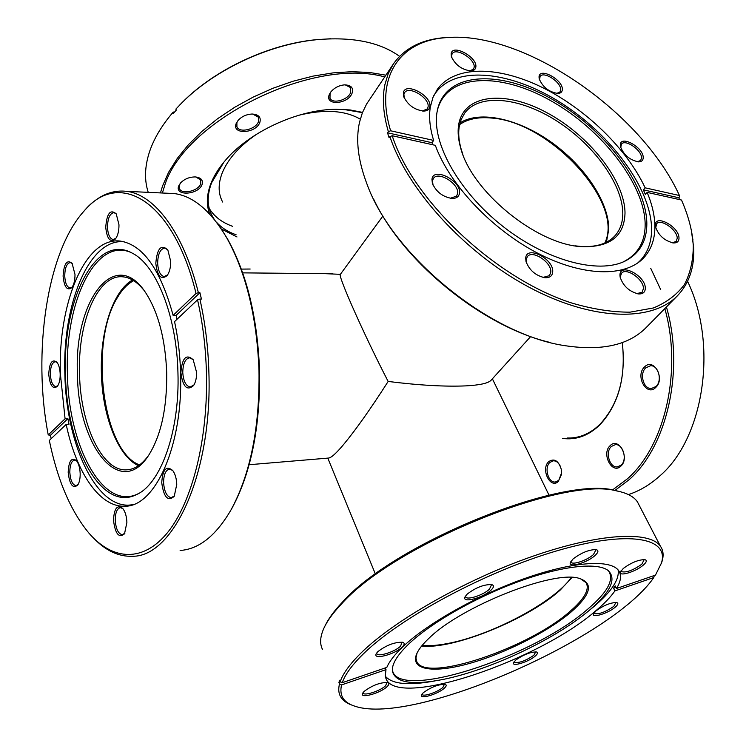 <?xml version="1.0" encoding="UTF-8"?>
<svg xmlns="http://www.w3.org/2000/svg" width="746" height="746" viewBox="0 0 746 746"><rect width="100%" height="100%" fill="white"/><g stroke="black" fill="none" stroke-linecap="round" stroke-linejoin="round"><path stroke-width="1.12" d="M604.801 243C624.887 202.856 549.457 121.514 491.306 118.027C478.298 116.805 467.733 118.996 459.611 124.601M139.549 464.926C102.519 451.395 88.961 342.405 117.364 297.654C122.13 289.532 127.575 283.872 133.683 280.683M571.277 577.423C554.987 601.761 490.467 635.872 446.929 643.639C437.091 645.495 428.829 646.092 422.143 645.411M325.051 273.661L340.372 274.332C337.388 274.724 364.44 335.709 388.153 381.448C419.112 385.309 445.008 386.792 465.84 385.878C479.753 385.132 488.145 383.276 491.027 380.311L530.676 336.539M388.153 381.448C370.986 408.304 356.262 429.174 343.981 444.047C336.278 453.326 331.065 458.007 328.361 458.072L249.145 464.721M382.894 216.032L340.372 274.332M622.304 342.573C626.099 377.336 618.518 404.873 599.57 425.164C588.24 435.85 575.893 440.271 562.531 438.415M567.37 438.005L570.476 438.005C581.097 437.52 590.869 433.006 599.784 424.465C618.583 404.332 626.081 377.038 622.276 342.582M558.409 481.357C550.436 489.665 540.421 469.103 548.692 461.662C554.194 458.072 558.362 460.534 561.206 469.066L561.561 472.917L558.409 481.357M560.572 466.847C558.857 462.846 556.451 460.823 553.364 460.795L549.849 462.436C543.965 467.602 548.226 482.97 555.322 482.009L558.717 480.415L561.44 474.568M620.84 466.157C612.074 474.96 601.08 453.521 610.181 445.614C618.798 436.55 630.165 458.175 620.84 466.157M611.384 446.434C604.95 451.899 609.529 467.873 617.306 466.893L621.12 465.178C627.628 459.788 623.069 443.73 615.347 444.653L611.384 446.434M655.743 387.444C646.502 397.021 634.93 375.648 644.516 366.976C653.608 357.138 665.572 378.679 655.743 387.444M645.756 367.825C639.257 373.597 643.378 389.095 651.314 388.535L656.004 386.503C662.569 380.824 658.485 365.232 650.605 365.726L645.756 367.825M612.457 490.001L627.414 478.811C664.975 445.996 682.469 370.678 664.826 308.583M650.754 268.374L660.648 289.513M666.42 306.96C684.735 369.802 667.129 446.584 628.934 479.846L614.956 490.439M628.412 494.579C639.331 491.045 649.589 485.003 659.203 476.452C703.804 439.133 718.426 345.034 687.579 281.335M571.082 612.028C547.844 631.806 505.387 653.272 469.999 663.306C434.62 673.396 410.207 670.44 416.473 654.401C418.329 649.747 422.478 644.385 428.903 638.324C460.916 606.489 553.15 569.991 578.952 578.29C593.816 583.092 591.196 594.338 571.082 612.028M417.051 653.076L415.932 658.028L416.893 661.954C426.553 682.842 529.362 647.752 570.056 611.356C584.416 598.954 589.769 589.396 586.123 582.682L580.285 578.626M421.639 646.036C453.167 649.775 527.711 619.422 560.041 590.235L572.061 577.441M643.257 565.151C635.769 571.762 618.434 576.966 620.467 571.94L623.311 568.433C631.33 562.587 638.511 559.659 644.87 559.649C647.183 560.339 646.642 562.176 643.257 565.151M620.952 570.951L621.138 571.529C625.754 572.993 632.655 570.559 641.849 564.209L644.208 559.565M615.105 607.281C608.167 613.305 591.569 618.434 593.452 613.921L596.007 610.853C603.784 605.314 610.676 602.535 616.681 602.526C618.602 603.141 618.08 604.717 615.105 607.281M593.937 612.998L594.077 613.389C598.441 614.657 605.006 612.326 613.772 606.395L615.982 602.432M535.18 656.126C528.681 661.907 511.551 667.148 513.546 662.709L515.663 660.145C523.403 654.68 530.331 651.948 536.449 651.967C538.136 652.536 537.717 653.916 535.18 656.126M514.041 661.823L514.153 662.15C518.629 663.38 525.203 661.087 533.875 655.268L535.749 651.855M444.262 688.25C437.921 694.19 419.177 699.729 421.509 694.918L423.271 692.726C431.207 687.047 438.508 684.25 445.175 684.334C446.807 684.903 446.509 686.208 444.262 688.25M422.04 694.032L422.143 694.405C423.094 697.109 437.883 692.083 442.919 687.374L444.467 684.203M387.053 686.665C380.525 693.155 359.693 698.974 362.509 693.454L364.095 691.402C372.375 685.304 380.227 682.348 387.659 682.525C389.468 683.149 389.272 684.539 387.053 686.665M363.06 692.53L363.171 693.071C364.216 696.177 380.497 690.833 385.617 685.742L386.969 682.385M402.141 647.09C395.082 654.298 372.981 660.163 376.143 653.916L377.868 651.631C386.4 645.15 394.653 642.026 402.616 642.259C404.817 642.987 404.658 644.6 402.141 647.09M376.711 652.946L376.842 653.729C378.11 657.179 395.138 651.687 400.621 646.101L401.973 642.129M490.952 590.235C483.277 597.816 461.942 603.486 464.945 597.061L467.145 594.152C475.687 587.587 483.846 584.398 491.642 584.575C494.244 585.368 494.011 587.261 490.952 590.235M465.495 596.035L465.672 596.968C467.145 600.409 483.473 595.038 489.395 589.209L491.465 584.911L491.036 584.463M594.954 555.574C587.111 562.857 567.902 568.275 570.373 562.437L573.096 558.95C581.414 552.674 589.107 549.56 596.185 549.615C598.824 550.389 598.413 552.376 594.954 555.574M570.886 561.402L571.091 562.223C572.574 565.282 587.363 560.199 593.443 554.567L595.933 549.886L595.569 549.522M325.014 625.931C328.352 618.788 334.096 610.927 342.228 602.358C394.112 543.424 562.13 475.491 614.816 490.402L620.327 491.717M639.406 505.695L637.392 501.797C633.746 496.538 626.864 492.92 616.746 490.933C563.696 475.892 393.823 544.589 341.463 604.027C333.136 612.802 327.298 620.821 323.95 628.085C320.109 636.608 319.614 643.686 322.459 649.318M589.247 610.396L587.111 612.158C553.066 640.208 489.367 670.048 443.795 679.289C412.641 685.546 395.52 682.86 392.415 671.241C391.641 664.322 397.105 655.221 408.808 643.938C430.946 622.845 475.734 597.229 518.517 581.61C561.337 565.962 596.707 562.046 607.878 570.308C617.007 578.626 610.797 591.988 589.247 610.396M608.363 570.681C614.536 579.325 607.757 592.072 588.025 608.895C533.325 657.403 394.96 702.443 392.359 669.265L392.359 669.218M618.126 569.963C619.572 579.483 611.412 591.755 593.648 606.787L587.111 612.158M616.485 588.51L655.473 575.11L661.432 563.053C669.507 537.81 629.232 529.772 557.803 550.557C486.588 571.11 399.464 617.902 362.789 654.447C351.888 665.218 345.034 674.636 342.237 682.702L386.829 667.39C389.337 661.46 394.597 654.671 402.598 647.006C427.309 623.348 479.109 594.264 526.788 577.777C574.532 561.225 611.142 559.276 618.742 570.774C621.698 575.287 620.942 581.199 616.485 588.51L615.161 585.834L613.604 588.24L614.918 590.897C610.564 597.136 604.129 603.803 595.644 610.918C539.218 660.257 400.22 708.029 386.409 679.606L385.244 675.773L385.999 669.638L385.3 667.912M342.237 682.702L340.167 681.741C342.964 673.591 349.846 664.071 360.831 653.188C393.58 620.681 465.635 579.614 532.402 556.395C599.271 533.073 649.813 530.639 660.443 546.268C663.287 550.334 663.837 555.294 662.112 561.151L661.18 563.873M434.75 680.949C408.649 685.779 392.163 684.194 385.3 676.202M351.879 705.101C346.265 703.105 342.423 700.14 340.335 696.214C338.572 692.81 338.292 688.726 339.495 683.961L341.556 684.921C339.066 695.682 343.692 702.844 355.432 706.387C414.067 725.569 611.524 639.182 653.804 577.535L654.289 575.52M339.495 683.961L338.936 682.487L339.598 680.259L340.167 681.741M653.804 577.535L614.918 590.897M341.556 684.921L385.999 669.638M338.936 682.487L340.568 681.928M615.954 587.428L613.604 588.24M258.088 133.264C240.025 145.33 228.043 158.637 222.131 173.175C218.224 183.497 218.158 192.654 221.944 200.646L222.644 202.026M360.271 119.164C345.053 110.343 324.585 109.037 298.857 115.238M236.986 236.948L221.254 228.919M209.794 214.214C206.213 205.29 206.53 195.191 210.745 183.917C213.608 176.522 218.112 169.128 224.257 161.714C247.868 132.574 297.356 109.392 336.213 109.27L350.088 109.942L362.528 112.376M223.837 162.227L211.584 182.817C207.146 194.697 207.071 205.234 211.36 214.41L214.214 219.315M216.452 222.149C221.338 227.661 227.875 231.866 236.081 234.757M209.188 208.302C214.074 216.461 221.879 222.476 232.631 226.336M259.822 122.475C255.859 133.73 231.307 134.877 236.202 123.454L238.17 120.293C241.863 116.413 246.478 114.325 251.999 114.026C258.694 114.455 261.296 117.271 259.822 122.475M238.31 120.143L236.883 122.586L236.93 126.941C239.597 133.347 255.831 129.356 258.442 121.691L258.405 117.197L252.689 114.035M202.082 184.467C198.716 194.865 174.405 196.524 178.704 185.95L180.532 182.975C184.542 178.9 189.503 176.895 195.433 176.942C201.066 177.641 203.285 180.15 202.082 184.467M180.709 182.779L179.404 185.055L179.441 188.635C181.791 194.939 198.464 191.041 200.749 183.712L200.721 180.01L195.909 176.979M351.963 93.502C347.291 104.85 323.885 105.718 329.462 94.21L330.776 92.01C334.329 87.776 338.926 85.389 344.587 84.867C351.347 85.137 353.8 88.019 351.963 93.502M330.991 91.739L330.058 93.371L330.002 98.323C332.753 104.198 347.627 100.123 350.601 92.728L350.676 87.636L345.184 84.848M384.684 76.922C312.22 56.519 182.602 121.551 164.279 186.873L162.386 193.009M160.465 192.916L162.572 185.913L168.624 172.233L177.296 158.385L188.458 144.659L201.933 131.371L217.459 118.8L234.729 107.256L253.37 96.999L272.952 88.261L293.047 81.239L313.208 76.083L332.968 72.894L351.916 71.691L369.662 72.474L385.85 75.178M399.576 56.351C379.723 42.028 351.888 36.498 316.09 39.762C268.663 44.508 215.007 69.639 182.248 102.454L175.869 109.084L176.289 110.11L173.081 113.737L172.671 112.711C161.528 125.832 153.779 138.933 149.424 152.044C144.668 166.806 144.276 180.243 148.24 192.347M174.312 112.31L173.333 112.021L172.671 112.711M179.432 105.298L182.835 101.838C215.277 69.35 268.383 44.471 315.334 39.771L330.403 38.773M241.322 269.101L250.162 269.026M362.425 112.627L343.291 109.382M637.746 262.965L640.581 260.233C648.181 251.859 651.845 241.117 651.575 228.024C650.493 187.787 610.806 134.466 561.076 102.929C511.458 71.234 455.927 64.771 435.533 93.017L433.417 96.355M460.049 122.838C480.461 110.007 519.188 119.071 551.975 142.682C584.808 166.265 608.969 202.259 608.755 229.209L606.433 242.217M574.961 245.816L580.519 246.432C596.082 247.402 607.598 243.811 615.068 235.671C620.196 229.852 622.77 222.457 622.789 213.487C622.723 184.421 593.937 144.799 557.178 121.244C520.503 97.549 479.743 92.858 464.721 113.066L461.093 119.686L459.098 127.473C458.221 133.944 458.893 141.143 461.131 149.069L462.856 154.394M458.52 125.617C462.958 93.921 504.986 89.8 547.005 112.767C589.107 135.334 624.934 180.523 625.008 213.16C624.253 236.258 609.948 247.43 582.104 246.674C537.167 245.024 471.23 191.256 460.571 147.577C458.305 139.511 457.624 132.191 458.52 125.617M646.829 222.84C647.052 240.716 639.807 253.463 625.092 261.081C598.245 274.463 546.165 260.596 502.534 226.085C458.827 191.685 431.785 143.036 436.988 112.422L437.809 108.366C447.339 71.541 500.603 69.919 551.676 98.994C602.861 127.687 645.943 182.341 646.829 222.84M437.249 110.893L437.445 110.072C446.919 73.434 499.876 71.747 550.641 100.626C601.528 129.123 644.33 183.479 645.159 223.753C645.355 241.527 638.138 254.2 623.488 261.781L622.723 262.144M431.953 179.226C433.295 166.358 461.774 181.026 459.471 193.298C458.865 196.776 456.384 198.492 452.039 198.455C442.826 196.953 436.27 191.946 432.382 183.413L431.953 179.226M450.276 198.268L456.561 196.133L457.578 193.596C459.517 183.982 438.35 170.648 433.417 178.415L432.466 180.765L433.034 185.083M403.372 92.84C404.929 81.361 432.316 95.87 429.827 106.771C429.295 109.466 427.318 110.902 423.896 111.079C414.59 109.97 407.866 105.149 403.717 96.626L403.372 92.84M422.339 111.014L427.29 108.944L428.036 107.079C430.162 98.285 408.929 85.193 404.584 92.672L403.894 94.369L404.295 98.099M451.153 53.805C452.188 43.333 477.757 57.228 475.827 67.14C475.463 69.453 473.859 70.711 471.024 70.935C461.877 69.807 455.321 65.014 451.377 56.556L451.153 53.805M469.663 70.907L473.458 69.192L474.12 67.448C475.78 59.512 456.086 47.073 452.235 53.665L451.6 55.279L451.824 57.862M539.032 76.969C539.274 66.702 563.407 79.943 562.316 89.679C562.12 92.038 560.656 93.306 557.915 93.474C548.963 92.056 542.724 87.161 539.181 78.768L539.032 76.969M557.915 93.474L556.675 93.427L559.929 92.019L560.647 89.968C561.607 82.433 543.759 70.656 540.095 76.446L539.526 79.99M620.308 145.246C619.842 134.364 643.593 147.279 643.211 157.62C643.155 160.381 641.607 161.798 638.557 161.863C629.615 160.045 623.572 154.898 620.411 146.393L620.308 145.246M637.28 161.761L640.665 160.502L641.513 157.891C641.914 150.198 625.232 138.728 621.437 144.109L620.7 147.633M655.324 225.525C654.531 213.468 679.074 226.476 679 237.993C679 241.396 677.154 243.056 673.452 242.954C664.36 240.762 658.345 235.288 655.417 226.532L655.324 225.525M672.071 242.767L676.174 241.518L677.228 238.244C677.387 229.945 660.844 218.27 656.639 223.744L655.706 227.875M619.963 275.349C619.46 262.079 645.7 275.591 645.299 288.301C645.159 292.329 642.847 294.204 638.362 293.915C629.176 291.565 623.096 285.951 620.122 277.055L619.963 275.349M636.786 293.635L642.147 292.245L643.425 288.553C643.835 279.414 626.314 267.124 621.539 273.213L620.299 276.738L620.504 278.594M525.697 258.34C526.107 244.66 554.073 258.871 552.702 271.964C552.273 276.095 549.625 277.997 544.757 277.699C535.628 275.638 529.38 270.257 526.023 261.557L525.697 258.34M542.985 277.4L549.485 275.647L550.781 272.234C551.928 262.499 532.513 249.5 527.366 256.596L526.126 259.813L526.573 263.254M549.14 342.218C482.037 326.198 402.812 261.594 373.615 199.079M393.384 63.951L366.622 104.002L362.407 112.693L359.488 122.344C355.581 140.08 358.089 160.698 367.023 184.187C392.648 255.673 489.88 334.963 565.058 345.687C601.612 351.18 628.589 345.202 645.971 327.746L677.536 295.668C651.939 322.291 592.035 321.078 528.317 286.809C464.655 252.68 407.316 189.559 389.916 136.593L389.095 137.768L387.528 132.797L388.349 131.632C383.211 113.961 382.055 98.313 384.88 84.68L388.228 73.63L393.384 63.951C404.565 48.154 421.76 39.37 444.97 37.617L454.053 37.3M389.916 136.593L392.2 135.744C413.135 200.851 496.127 278.817 571.865 303.062C592.865 309.189 612.252 312.22 630.016 312.164L653.328 307.986C666.57 302.54 676.958 294.679 684.511 284.413C690.367 273.008 693.286 260.037 693.286 245.518L692.633 238.254C691.029 226.01 687.318 213.272 681.499 200.031L647.146 192.393L645.346 194.408L643.341 189.848L645.141 187.833C626.938 148.734 585.47 108.627 541.773 87.207C498.169 65.872 454.79 65.182 437.389 89.268L432.95 97.484L430.33 107.032C428.726 116.87 429.836 128.004 433.659 140.425L431.99 142.71L387.528 132.797M691.43 230.868L693.612 247.168C694.685 267.04 689.332 283.2 677.536 295.668M647.146 192.393C651.995 204.031 654.568 214.997 654.867 225.283C655.174 238.459 651.51 249.248 643.882 257.65C625.605 277.54 582.514 276.822 536.775 252.726C491.073 228.705 449.204 183.964 435.319 145.33L392.2 135.744M432.643 144.733L431.99 142.71M679.625 199.611L678.757 197.746L679.662 196.767L679.447 195.527C641.401 111.956 524.028 30.745 446.584 37.617C400.565 40.405 374.091 76.129 390.624 130.783L388.349 131.632M433.659 140.425L390.624 130.783M679.447 195.527L645.141 187.833M678.757 197.746L643.341 189.848M124.172 241.779C89.268 237.927 62.319 304.172 64.865 373.97C65.946 442.145 94.928 506.926 128.927 505.126L132.499 504.772M138.458 465.7C117.859 456.272 102.239 415.419 101.381 372.972C100.048 331.196 113 290.688 132.555 280.002M143.726 290.026C137.124 281.904 130.205 277.503 122.959 276.831C97.745 273.866 77.631 322.048 79.524 373.765C80.344 423.998 101.661 470.875 126.074 469.868C134.364 469.691 142.01 464.665 148.995 454.808M77.453 373.83C73.798 301.095 114.959 245.033 145.899 293.085C158.385 312.649 165.323 339.169 166.712 372.664C167.104 408.081 161.043 435.711 148.519 455.526C119.817 500.193 77.64 444.84 77.453 373.83M177.94 372.562C179.935 431.225 160.66 484.462 136.238 494.729C101.12 512.194 66.31 446.229 65.489 374.026C62.44 299.883 95.628 232.463 132.34 253.192C156.203 264.979 176.737 316.08 177.94 372.562M138.169 493.74L137.907 493.861C102.957 511.262 68.278 445.735 67.448 373.96C64.641 302.913 95.096 237.424 130.494 252.269M68.175 472.274C68.772 460.925 71.532 457.046 76.456 460.627C78.684 463.555 79.925 467.882 80.176 473.607C80.242 478.699 79.402 482.55 77.659 485.17C72.735 488.882 69.564 484.583 68.175 472.274M76.642 460.86L74.693 460.068C71.541 460.795 69.91 464.851 69.816 472.246C70.394 480.349 72.437 484.816 75.943 485.637L78.088 484.518M48.751 374.278C49.395 362.705 52.127 358.686 56.938 362.239C58.887 364.925 59.969 368.888 60.184 374.128C60.23 379.611 59.288 383.696 57.358 386.372C52.789 389.599 49.917 385.561 48.751 374.278M57.125 362.481L55.381 361.698C52.155 362.37 50.476 366.547 50.355 374.231C50.84 381.672 52.658 385.803 55.81 386.633L57.824 385.71M63.093 276.085C63.914 263.534 66.916 259.272 72.092 263.301L74.992 274.444C75.02 280.412 73.938 284.841 71.719 287.742C67.075 290.959 64.203 287.07 63.093 276.085M72.241 263.515L70.376 262.555C66.804 263.198 64.921 267.683 64.734 276.02C65.172 283.135 66.926 287.126 69.984 288.003L72.231 287.07M105.736 227.297C106.827 213.365 110.324 208.889 116.236 213.86L118.978 224.798C119.015 231.083 117.793 235.839 115.341 239.046C110.156 242.767 106.958 238.851 105.736 227.297M116.311 213.971L114.017 212.647C109.904 213.281 107.722 218.14 107.471 227.222C107.918 234.468 109.783 238.571 113.066 239.522L115.863 238.356M155.802 263.338C157.117 248.371 161.127 243.895 167.813 249.891L170.685 261.286C170.741 267.413 169.547 272.187 167.113 275.591C161.108 280.3 157.341 276.216 155.802 263.338M167.794 249.854L164.857 248.101C160.325 248.763 157.919 253.817 157.648 263.263C158.171 271.115 160.315 275.544 164.092 276.57L167.598 274.91M180.868 372.571C182.127 357.838 186.239 353.567 193.205 359.759L196.59 372.366C196.664 377.877 195.657 382.269 193.578 385.561C187.022 391.202 182.789 386.876 180.868 372.571M193.13 359.656L189.764 357.81C185.306 358.565 182.975 363.47 182.77 372.515C183.404 381.206 185.885 386.046 190.193 387.043L193.979 384.927M161.733 482.671C162.675 469.318 166.349 465.262 172.755 470.521C175.179 473.924 176.513 478.531 176.765 484.34L174.247 496.314C167.906 501.872 163.738 497.321 161.733 482.671M172.764 470.53L169.65 469.085C165.733 469.905 163.71 474.428 163.588 482.643C164.306 491.782 166.88 496.808 171.3 497.713L174.601 495.689M113.485 520.214C114.166 508.231 117.271 504.324 122.792 508.492C125.253 511.737 126.624 516.363 126.895 522.396L124.517 533.819C118.894 538.444 115.22 533.903 113.485 520.214M122.913 508.651L120.451 507.644C117.057 508.436 115.313 512.614 115.229 520.186C115.91 529.035 118.269 533.875 122.297 534.723L124.899 533.176M221.487 229.274L227.735 239.345C246.823 273.903 257.426 317.535 259.552 370.221C260.373 426.432 251.215 472.367 232.071 508.035L230.878 510.133M180.122 550.473C199.145 549.177 216.181 535.516 231.241 509.49C250.563 473.486 259.813 427.076 258.993 370.268C256.838 317.013 246.133 272.943 226.859 238.049C210.941 210.969 193.438 196.142 174.359 193.568L167.337 193.242M197.541 299.817L174.555 321.619C178.052 337.863 180.066 354.844 180.569 372.571C183.218 445.502 155.075 507.327 124.591 506.208C99.479 507.299 76.017 471.929 66.198 424.409L49.311 440.429C57.545 480.405 70.833 511.392 89.175 533.409C112.823 560.572 143.167 562.726 167.757 532.327C192.235 501.927 208.265 438.779 206.428 372.245C205.682 346.918 202.726 322.776 197.541 299.817L199.881 299.062C205.122 322.235 208.125 346.601 208.88 372.17C212.526 472.889 173.613 556.945 132.499 556.264C118.745 556.814 105.792 550.781 93.632 538.174M66.198 424.409L69.014 424.241L67.886 418.637L50.458 435.272L51.12 438.713M50.458 435.272L48.238 434.918C32.339 352.56 46.877 251.924 83.972 211.155L85.137 209.822C97.689 195.825 111.508 189.661 126.606 191.34C154.469 194.501 183.609 232.64 198.371 292.693L196.03 293.448C173.342 199.648 118.549 169.118 83.972 211.155M177.082 319.223L176.168 315.353L173.119 315.381C160.567 269.502 142.962 244.735 120.302 241.079C85.109 236.529 57.824 303.501 60.407 374.128L65.079 418.795L67.886 418.637M65.079 418.795L48.238 434.918M196.03 293.448L173.119 315.381M83.533 211.659L85.137 209.822M198.371 292.693L199.919 292.693L201.429 299.053L199.881 299.062M199.919 292.693L176.168 315.353M332.539 273.735L242.674 272.868M492.379 378.819L549.056 495.232M327.792 458.119L375.387 574.038M570.476 438.005L573.861 437.715M651.314 388.535L651.92 388.498M617.306 466.893L617.781 466.837M416.986 653.244L416.473 654.401M416.231 660.341L416.893 661.954M614.816 490.402L616.746 490.933M392.359 669.265L392.415 671.241M386.409 679.606L385.551 677.452M660.443 546.268L637.392 501.797M661.432 563.053L662.112 561.151M220.732 197.699L221.944 200.646M209.98 210.987L211.36 214.41M236.93 126.941L236.706 126.428M330.002 98.323L329.751 97.801M182.835 101.838L182.248 102.454M315.334 39.771L316.09 39.762M638.595 262.359L640.581 260.233M437.445 110.072L437.809 108.366M623.488 261.781L625.092 261.081M580.519 246.432L582.104 246.674M461.131 149.069L460.571 147.577M433.846 95.395L435.533 93.017M692.633 238.254L692.95 239.839M446.584 37.617L444.97 37.617M543.517 277.465L544.757 277.699M526.424 262.741L526.023 261.557M637.084 293.672L638.362 293.915M620.448 278.305L620.122 277.055M672.146 242.776L673.452 242.954M655.697 227.791L655.417 226.532M637.308 161.761L638.557 161.863M620.691 147.605L620.411 146.393M539.517 79.962L539.181 78.768M469.728 70.907L471.024 70.935M451.806 57.796L451.377 56.556M422.609 111.014L423.896 111.079M404.211 97.829L403.717 96.626M450.789 198.296L452.039 198.455M432.866 184.588L432.382 183.413M137.907 493.861L136.238 494.729M126.074 469.868L128.741 469.654M232.071 508.035L231.241 509.49M124.591 506.208L128.07 505.863M126.606 191.34L174.359 193.568M190.734 387.015L190.193 387.043M113.532 239.541L113.066 239.522M164.642 276.57L164.092 276.57M227.735 239.345L226.859 238.049"/></g></svg>
